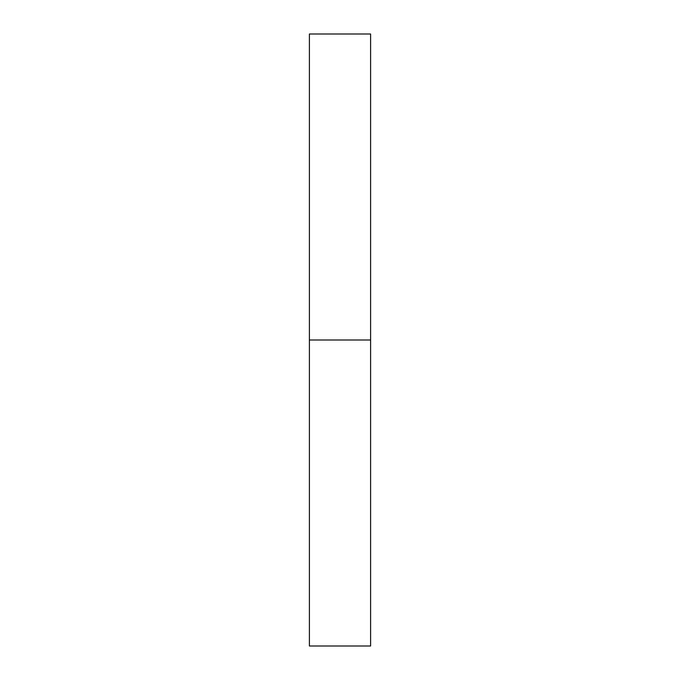 <?xml version="1.0" encoding="UTF-8"?>
<svg xmlns="http://www.w3.org/2000/svg" width="680" height="680" viewBox="0 0 680 680"><rect width="100%" height="100%" fill="white"/><g stroke="black" fill="none" stroke-linecap="round" stroke-linejoin="round"><path stroke-width="1.02" d="M309.4 340L370.6 340L370.6 34L309.4 34L309.4 646L370.6 646L370.6 340L309.4 340"/></g></svg>
